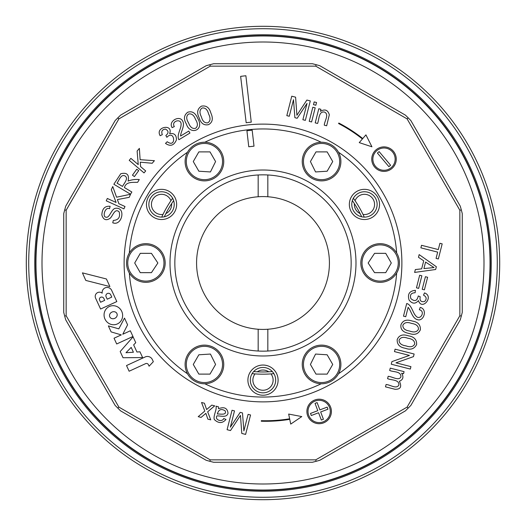 <?xml version="1.0" encoding="UTF-8"?>
<svg xmlns="http://www.w3.org/2000/svg" width="526" height="526" viewBox="0 0 526 526"><rect width="100%" height="100%" fill="white"/><g stroke="black" fill="none" stroke-linecap="round" stroke-linejoin="round"><path stroke-width="0.79" d="M148.871 204.43A12.683 12.683 0 0 0 167.893 215.41A12.683 12.683 0 0 0 167.893 193.45A12.683 12.683 0 0 0 148.871 204.43M170.943 200.662A10.112 10.112 0 0 0 152.79 199.374A10.112 10.112 0 0 0 162.988 214.444M165.887 213.569A10.112 10.112 0 0 0 171.634 203.615M351.769 204.43A12.683 12.683 0 0 0 370.791 215.41A12.683 12.683 0 0 0 370.791 193.45A12.683 12.683 0 0 0 351.769 204.43M363.012 214.444A10.112 10.112 0 0 0 373.21 199.374A10.112 10.112 0 0 0 355.057 200.662M354.366 203.615A10.112 10.112 0 0 0 360.113 213.569M26.3 263A236.7 236.7 0 0 0 263 499.7A236.7 236.7 0 0 0 499.7 263A236.7 236.7 0 0 0 263 26.3A236.7 236.7 0 0 0 26.3 263M28.713 263A234.287 234.287 0 0 0 380.14 465.898A234.287 234.287 0 0 0 380.14 60.102A234.287 234.287 0 0 0 28.713 263M491.245 263A228.245 228.245 0 0 1 148.878 460.664A228.245 228.245 0 0 1 148.878 65.336A228.245 228.245 0 0 1 491.245 263M170.01 263A92.99 92.99 0 0 0 309.492 343.531A92.99 92.99 0 0 0 309.492 182.469A92.99 92.99 0 0 0 170.01 263M129.324 273.001A134.051 134.051 0 0 0 187.499 373.769M204.824 383.77A134.051 134.051 0 0 0 321.176 383.77M338.501 373.769A134.051 134.051 0 0 0 396.676 273.001M396.676 252.999A134.051 134.051 0 0 0 338.501 152.231M321.176 142.23A134.051 134.051 0 0 0 204.824 142.23M187.499 152.231A134.051 134.051 0 0 0 129.324 252.999M146.458 204.43A15.096 15.096 0 0 0 169.102 217.501A15.096 15.096 0 0 0 169.102 191.359A15.096 15.096 0 0 0 146.458 204.43M349.349 204.43A15.096 15.096 0 0 0 371.994 217.501A15.096 15.096 0 0 0 371.994 191.359A15.096 15.096 0 0 0 349.349 204.43M247.904 380.14A15.096 15.096 0 0 0 270.548 393.218A15.096 15.096 0 0 0 270.548 367.069A15.096 15.096 0 0 0 247.904 380.14M351.158 263A88.158 88.158 0 0 0 263 174.842A88.158 88.158 0 0 0 174.842 263A88.158 88.158 0 0 0 263 351.158A88.158 88.158 0 0 0 351.158 263M250.317 380.14A12.683 12.683 0 0 0 269.338 391.127A12.683 12.683 0 0 0 269.338 369.16A12.683 12.683 0 0 0 250.317 380.14M255.044 373.894A10.112 10.112 0 0 0 266.307 389.7A10.112 10.112 0 0 0 270.956 373.894M268.747 371.816A10.112 10.112 0 0 0 257.253 371.816M267.833 351.026L267.833 329.243A66.421 66.421 0 0 0 329.421 263A66.421 66.421 0 0 0 267.833 196.757L267.833 174.974M258.167 174.974L258.167 196.757A66.421 66.421 0 0 0 196.579 263A66.421 66.421 0 0 0 258.167 329.243L258.167 351.026M258.167 329.243A66.421 66.421 0 0 0 267.833 329.243M267.833 196.757A66.421 66.421 0 0 0 258.167 196.757M374.565 253.341L385.722 253.341L391.298 263L385.722 272.659L374.565 272.659L368.134 263L374.565 253.341M380.14 282.324A19.324 19.324 0 0 0 399.464 263A19.324 19.324 0 0 0 380.14 243.676A19.324 19.324 0 0 0 360.823 263A19.324 19.324 0 0 0 380.14 282.324A19.324 19.324 0 0 0 399.464 263A19.324 19.324 0 0 0 380.14 243.676A19.324 19.324 0 0 1 396.874 272.659A19.324 19.324 0 0 1 363.407 272.659A19.324 19.324 0 0 1 380.14 243.676A19.324 19.324 0 0 1 396.874 272.659A19.324 19.324 0 0 1 363.407 272.659A19.324 19.324 0 0 1 380.14 243.676A19.324 19.324 0 0 0 360.823 263A19.324 19.324 0 0 0 380.14 282.324M252.164 130.159L254.012 146.162L248.765 146.767L246.918 130.764L252.164 130.159M389.667 370.462L390.259 368.128L404.073 371.645L403.547 373.723L401.621 373.23C403.896 376.991 403.153 379.673 399.385 381.278C402.022 386.774 400.556 389.437 394.98 389.266L385.492 386.853L386.084 384.526C390.042 384.578 396.302 389.457 398.82 385.137C399.523 379.417 391.232 380.324 387.583 378.648L388.175 376.32C392.12 376.445 398.682 381.199 400.897 376.958C401.285 371.014 393.323 372.217 389.667 370.462M407.854 338.244C403.455 336.633 400.536 337.245 399.102 340.072C399.03 343.261 401.305 345.188 405.921 345.858C410.306 347.482 413.232 346.871 414.692 344.017C414.731 340.835 412.456 338.908 407.854 338.244M408.478 335.858C414.126 336.752 416.842 339.645 416.625 344.537C414.304 348.968 410.536 350.211 405.322 348.265C399.668 347.351 396.959 344.458 397.189 339.586C399.037 335.167 402.804 333.925 408.478 335.858M408.137 307.342L405.743 316.731L403.488 316.159L406.71 303.515C411.378 304.593 412.825 312.595 415.455 315.429C419.866 321.833 426.086 311.247 419.34 309.761L420.195 307.414C427.829 309.091 423.818 321.971 417.335 319.644C412.239 318.342 411.076 310.504 408.137 307.342M418.65 288.38L416.46 287.821L419.663 275.236L421.852 275.795L418.65 288.38M418.472 257.286L419.156 254.604L436.356 266.735L435.653 269.496L414.62 272.429L415.349 269.555L421.668 268.845L423.706 260.83L418.472 257.286M423.923 268.569L434.029 267.556L425.573 262.066L423.923 268.569M420.879 247.845L421.523 245.3L438.316 249.574L439.914 243.282L442.182 243.86L438.336 258.976L436.067 258.397L437.665 252.118L420.879 247.845M122.788 334.247L130.336 330.775L132.96 336.476L116.687 343.971L114.043 338.218L121.276 334.891L111.131 331.906L108.369 325.896L118.817 328.849L124.504 318.099L127.588 324.805L122.788 334.247M131.184 347.397L133.407 352.236L125.99 352.716L131.184 347.397M123.038 357.739L142.612 357.555L139.962 351.809L136.938 352.006L133.65 344.859L135.767 342.696L133.078 336.85L120.184 351.532L123.038 357.739M100.578 302.253L99.572 300.057A2.045 2.045 0 0 1 99.519 298.466A2.374 2.374 0 0 1 103.747 298.249L104.713 300.346L100.578 302.253M110.677 294.738A2.512 2.512 0 0 0 107.232 293.567A2.512 2.512 0 0 0 106.239 297.072L107.212 299.195L111.768 297.098L110.677 294.738M100.597 309.038L116.818 301.576L111.834 290.74A4.997 4.997 0 0 0 102.195 293.192A4.234 4.234 0 0 0 95.614 298.216L100.597 309.038M288.662 414.061L301.786 416.579L290.727 424.087L289.747 419.334A147.615 147.615 0 0 1 261.277 421.227L261.323 420.668A147.056 147.056 0 0 0 289.635 418.788L288.662 414.061M164.309 216.804A108.967 108.967 0 0 1 173.646 200.63M352.354 200.63A108.967 108.967 0 0 1 361.691 216.804M272.343 371.566A108.967 108.967 0 0 1 253.657 371.566M161.738 217.106A111.177 111.177 0 0 1 172.627 198.249M353.373 198.249A111.177 111.177 0 0 1 364.262 217.106M273.888 373.644A111.177 111.177 0 0 1 252.112 373.644M373.21 156.393A11.138 11.138 0 0 1 391.785 151.166A11.138 11.138 0 0 1 387.024 169.865A11.138 11.138 0 0 1 373.21 156.393M372.132 156.117A12.256 12.256 0 0 1 392.56 150.37A12.256 12.256 0 0 1 387.327 170.937A12.256 12.256 0 0 1 372.132 156.117M289.28 116.266L286.821 115.641L291.766 96.205L295.599 97.178L296.914 115.233L306.875 100.052L310.294 100.92L305.35 120.355L302.877 119.724L307.02 103.438L297.17 118.271L294.895 117.692L293.495 99.703L289.28 116.266M311.596 121.947L309.229 121.342L312.819 107.238L315.186 107.843L311.596 121.947M315.85 105.246L313.483 104.641L314.173 101.912L316.54 102.511L315.85 105.246M218.468 406.808L218.52 408.709C224.207 406.572 227.377 408.064 228.028 413.199C226.785 418.262 220.032 415.527 216.857 415.915C214.588 420.281 222.413 422.306 223.708 418.532L225.996 419.459C222.38 423.542 218.481 423.562 214.312 419.511C213.043 415.928 217.067 409.55 216.008 406.184L218.468 406.808M225.135 410.819C221.249 408.4 218.645 409.471 217.317 414.041C219.506 413.679 227.199 415.744 225.135 410.819M248.101 414.35L250.554 414.975L245.609 434.41L241.782 433.437L240.467 415.382L230.5 430.564L227.081 429.696L232.032 410.26L234.497 410.891L230.355 427.178L240.204 412.345L242.486 412.923L243.88 430.912L248.101 414.35M188.571 122.887C190.175 127.226 192.496 129.034 195.554 128.305C197.98 126.319 197.98 123.373 195.54 119.474C193.949 115.135 191.615 113.327 188.538 114.05C186.119 116.055 186.132 119.001 188.571 122.887M186.375 123.952C183.429 119.132 183.87 115.24 187.697 112.268C192.043 110.802 195.389 112.84 197.737 118.389C204.976 130.448 189.906 135.669 186.375 123.952M145.695 170.937L144.025 172.909L129.218 160.338L130.889 158.372L138.233 164.599L137.122 151.034L139.377 148.378L140.12 159.687L154.407 160.68L152.211 163.264L140.284 162.179L140.573 166.591L145.695 170.937M131.842 192.003L130.52 194.219L113.853 184.251L120.743 173.751C126.99 172.219 129.442 174.652 128.088 181.056C131.605 179.708 135.333 179.208 139.285 179.55L137.634 182.312C132.552 182.443 125.984 181.536 124.432 187.572L131.842 192.003M122.532 186.434C123.873 183.475 128.955 178.445 124.997 175.94C120.75 173.876 119.1 180.536 117.035 183.153L122.532 186.434M125.004 206.508L123.926 208.868L106.252 200.82L107.324 198.46L116.088 202.451L111.308 189.702L112.748 186.539L116.562 197.204L130.573 194.252L129.172 197.342L117.397 199.571L118.883 203.72L125.004 206.508M109.526 208.71C105.049 206.455 102.162 216.988 105.917 217.139C109.48 218.652 111.459 208.658 115.483 208.316C126.266 206.81 122.15 226.456 112.755 222.8L113.32 220.447C118.534 220.039 120.487 217.179 119.159 211.873C114.865 207.836 112.939 215.699 110.158 218.257C106.134 220.946 103.366 219.848 101.853 214.963C102.116 208.71 104.871 205.824 110.131 206.304L109.526 208.71M138.7 170.641L134.426 176.591L132.467 175.178L136.747 169.227L138.7 170.641M169.615 133.657C174.251 132.9 176.519 134.985 176.427 139.909C173.948 145.59 170.299 146.747 165.499 143.388L167.215 141.718C176.841 148.786 174.724 128.824 166.867 137.319L165.848 135.484C168.859 133.019 168.728 130.889 165.44 129.094C162.107 129.534 161.068 131.388 162.324 134.656L160.16 135.715C154.756 126.746 173.613 123.439 169.615 133.657M180.582 136.03L188.755 131.073L189.945 133.039L178.925 139.719C176.434 135.721 180.872 129.08 181.023 125.26C182.285 117.627 170.634 120.96 174.349 126.575L172.133 127.627C167.893 121.177 179.662 114.859 182.601 121C185.297 125.444 180.674 131.77 180.582 136.03M201.379 116.805C202.582 121.263 204.739 123.268 207.849 122.821C210.459 121.072 210.716 118.14 208.618 114.024C207.428 109.559 205.271 107.547 202.135 108.001C199.545 109.783 199.295 112.715 201.379 116.805M199.098 117.666C196.599 112.61 197.381 108.77 201.451 106.147C206.264 105.272 209.414 107.6 210.906 113.136C213.359 118.547 212.57 122.387 208.546 124.642C203.924 125.668 200.774 123.347 199.098 117.666M211.794 405.112L214.693 405.848L207.678 411.805L210.729 419.853L207.855 419.123L205.863 413.357L201.103 417.407L198.203 416.664L204.798 411.056L201.543 402.502L204.417 403.232L206.626 409.55L211.794 405.112M317.572 123.465L315.205 122.867L318.795 108.764L320.945 109.309L320.433 111.315C324.917 108.81 327.876 109.96 329.322 114.76L326.659 125.78L324.286 125.175C324.384 121.079 329.493 114.477 324.489 112.058C318.578 110.94 319.177 119.698 317.572 123.465M317.796 410.675L310.498 413.436L311.287 415.52L318.585 412.759L321.34 420.05L323.424 419.261L320.663 411.97L327.961 409.208L327.172 407.124L319.88 409.885L317.119 402.594L315.035 403.383L317.796 410.675M308.354 408.702A11.138 11.138 0 0 1 326.929 403.475A11.138 11.138 0 0 1 322.168 422.174A11.138 11.138 0 0 1 308.354 408.702M307.276 408.426A12.256 12.256 0 0 1 327.705 402.679A12.256 12.256 0 0 1 322.471 423.246A12.256 12.256 0 0 1 307.276 408.426M377.412 153.046L388.898 166.676L390.601 165.236L379.115 151.606L377.412 153.046M359.245 142.618L371.941 146.807L365.925 134.866L362.762 138.542A147.615 147.615 0 0 0 338.81 123.038L338.58 123.544A147.056 147.056 0 0 1 362.394 138.963L359.245 142.618M109.789 316.908A3.945 3.439 154.6 0 0 116.41 317.06A3.945 3.439 154.6 0 0 113.859 311.681A3.945 3.439 154.6 0 0 109.789 316.908M117.364 323.937A9.599 9.225 65.3 0 0 118.6 307.519A9.599 9.225 65.3 0 0 104.089 314.193A9.599 9.225 65.3 0 0 117.364 323.937M149.101 366.195L148.411 364.689A2.117 2.117 0 0 0 145.603 363.65L129.133 371.231L126.516 365.55L145.183 356.957A5.431 5.431 0 0 1 152.389 359.62L153.336 361.691L149.101 366.195M106.41 278.971L82.424 272.863L85.797 280.43L109.908 286.571L106.41 278.971M424.41 289.846L422.22 289.287L425.422 276.702L427.612 277.261L424.41 289.846M418.44 300.596C415.402 304.146 412.285 303.975 409.096 300.076C407.308 294.139 409.412 290.891 415.415 290.332L415.139 292.745C411.102 292.903 409.688 294.869 410.891 298.63C414.731 301.871 417.184 300.984 418.242 295.96L420.215 296.743C419.465 300.642 420.938 302.226 424.64 301.483C426.974 298.985 426.599 296.868 423.509 295.132L424.521 292.91C434.509 296.46 421.878 311.162 418.44 300.596M411.621 323.444C407.242 321.827 404.33 322.431 402.87 325.265C402.784 328.434 405.059 330.367 409.688 331.058C414.087 332.682 417.013 332.07 418.459 329.204C418.492 326.028 416.211 324.108 411.621 323.444M412.246 321.044C417.881 321.925 420.596 324.818 420.392 329.723C418.394 334.102 414.633 335.345 409.09 333.451C403.008 332.314 400.299 329.421 400.957 324.779C402.85 320.354 406.611 319.111 412.246 321.044M394.467 351.605L395.085 349.165L414.14 354.018L413.475 356.621L395.966 362.828L410.931 366.635L410.313 369.068L391.259 364.216L391.923 361.612L409.432 355.418L394.467 351.605M251.25 122.157A111.177 111.177 0 0 0 246.175 122.749L240.632 76.355L245.885 75.744L251.25 122.157M483.999 263A220.999 220.999 0 0 1 152.501 454.392A220.999 220.999 0 0 1 152.501 71.608A220.999 220.999 0 0 1 483.999 263M327.146 354.787L332.728 364.452L327.152 374.111L315.995 374.111L310.412 364.446L315.567 354.051L327.146 354.787M304.837 374.111A19.324 19.324 0 0 0 331.235 381.179A19.324 19.324 0 0 0 338.303 354.787A19.324 19.324 0 0 0 311.911 347.712A19.324 19.324 0 0 0 304.837 374.111A19.324 19.324 0 0 0 331.235 381.179A19.324 19.324 0 0 0 338.303 354.787A19.324 19.324 0 0 0 311.911 347.712A19.324 19.324 0 0 0 304.837 374.111M215.588 364.446L210.005 374.111L198.848 374.111L193.272 364.452L198.854 354.787L210.433 354.051L215.588 364.446M187.697 354.787A19.324 19.324 0 0 0 194.765 381.179A19.324 19.324 0 0 0 221.163 374.111A19.324 19.324 0 0 0 214.089 347.712A19.324 19.324 0 0 0 187.697 354.787A19.324 19.324 0 0 0 194.765 381.179A19.324 19.324 0 0 0 221.163 374.111A19.324 19.324 0 0 0 214.089 347.712A19.324 19.324 0 0 0 187.697 354.787M151.435 272.659L140.278 272.659L134.702 263L140.278 253.341L151.435 253.341L157.866 263L151.435 272.659M145.86 243.676A19.324 19.324 0 0 0 126.536 263A19.324 19.324 0 0 0 145.86 282.324A19.324 19.324 0 0 0 165.177 263A19.324 19.324 0 0 0 145.86 243.676A19.324 19.324 0 0 0 126.536 263A19.324 19.324 0 0 0 145.86 282.324A19.324 19.324 0 0 0 165.177 263A19.324 19.324 0 0 0 145.86 243.676M198.854 171.213L193.272 161.548L198.848 151.889L210.005 151.889L215.588 161.554L210.433 171.949L198.854 171.213M221.163 151.889A19.324 19.324 0 0 0 194.765 144.821A19.324 19.324 0 0 0 187.697 171.213A19.324 19.324 0 0 0 214.089 178.288A19.324 19.324 0 0 0 221.163 151.889A19.324 19.324 0 0 0 194.765 144.821A19.324 19.324 0 0 0 187.697 171.213A19.324 19.324 0 0 0 214.089 178.288A19.324 19.324 0 0 0 221.163 151.889M310.412 161.554L315.995 151.889L327.152 151.889L332.728 161.548L327.146 171.213L315.567 171.949L310.412 161.554M338.303 171.213A19.324 19.324 0 0 0 331.235 144.821A19.324 19.324 0 0 0 304.837 151.889A19.324 19.324 0 0 0 311.911 178.288A19.324 19.324 0 0 0 338.303 171.213A19.324 19.324 0 0 0 331.235 144.821A19.324 19.324 0 0 0 304.837 151.889A19.324 19.324 0 0 1 338.303 151.889A19.324 19.324 0 0 1 321.57 180.872A19.324 19.324 0 0 1 304.837 151.889A19.324 19.324 0 0 1 338.303 151.889A19.324 19.324 0 0 1 321.57 180.872A19.324 19.324 0 0 1 304.837 151.889A19.324 19.324 0 0 0 311.911 178.288A19.324 19.324 0 0 0 338.303 171.213M490.041 263A227.041 227.041 0 0 1 149.483 459.619A227.041 227.041 0 0 1 149.483 66.381A227.041 227.041 0 0 1 490.041 263M209.867 461.309L213.576 462.262L312.424 462.262L316.133 461.309L319.828 460.276L405.434 410.852L410.852 405.434L460.276 319.828L461.309 316.133L462.262 312.424L462.262 213.576L461.309 209.867L460.276 206.172L410.852 120.566L408.169 117.831L405.434 115.148L319.828 65.724L316.133 64.691L312.424 63.738L213.576 63.738L206.172 65.724L120.566 115.148L115.148 120.566L65.724 206.172L63.738 213.576L63.738 312.424L64.691 316.133L65.724 319.828L115.148 405.434L120.566 410.852L206.172 460.276L209.867 461.309L210.255 459.849L315.745 459.849L407.104 407.104L459.849 315.745L459.849 210.255L407.104 118.896L315.745 66.151L210.255 66.151L118.896 118.896L66.151 210.255L66.151 315.745L118.896 407.104L210.255 459.849M263 401.877A138.877 138.877 0 0 1 142.724 193.561A138.877 138.877 0 0 1 383.276 193.561A138.877 138.877 0 0 1 263 401.877M315.745 66.151L316.133 64.691M209.867 64.691L210.255 66.151M117.831 117.831L118.896 118.896M64.691 209.867L66.151 210.255M64.691 316.133L66.151 315.745M117.831 408.169L118.896 407.104M316.133 461.309L315.745 459.849M408.169 408.169L407.104 407.104M461.309 316.133L459.849 315.745M461.309 209.867L459.849 210.255M408.169 117.831L407.104 118.896M35.722 263A227.278 227.278 0 0 0 376.642 459.829A227.278 227.278 0 0 0 376.642 66.171A227.278 227.278 0 0 0 35.722 263M380.14 281.114A18.114 18.114 0 0 0 395.828 253.94A18.114 18.114 0 0 0 364.452 253.94A18.114 18.114 0 0 0 380.14 281.114M305.882 373.506A18.114 18.114 0 0 0 337.258 373.506A18.114 18.114 0 0 0 321.57 346.332A18.114 18.114 0 0 0 305.882 373.506M188.742 355.392A18.114 18.114 0 0 0 204.43 382.56A18.114 18.114 0 0 0 220.118 355.392A18.114 18.114 0 0 0 188.742 355.392M145.86 244.886A18.114 18.114 0 0 0 130.172 272.06A18.114 18.114 0 0 0 161.548 272.06A18.114 18.114 0 0 0 145.86 244.886M220.118 152.494A18.114 18.114 0 0 0 188.742 152.494A18.114 18.114 0 0 0 204.43 179.668A18.114 18.114 0 0 0 220.118 152.494M337.258 170.608A18.114 18.114 0 0 0 321.57 143.44A18.114 18.114 0 0 0 305.882 170.608A18.114 18.114 0 0 0 337.258 170.608"/></g></svg>
